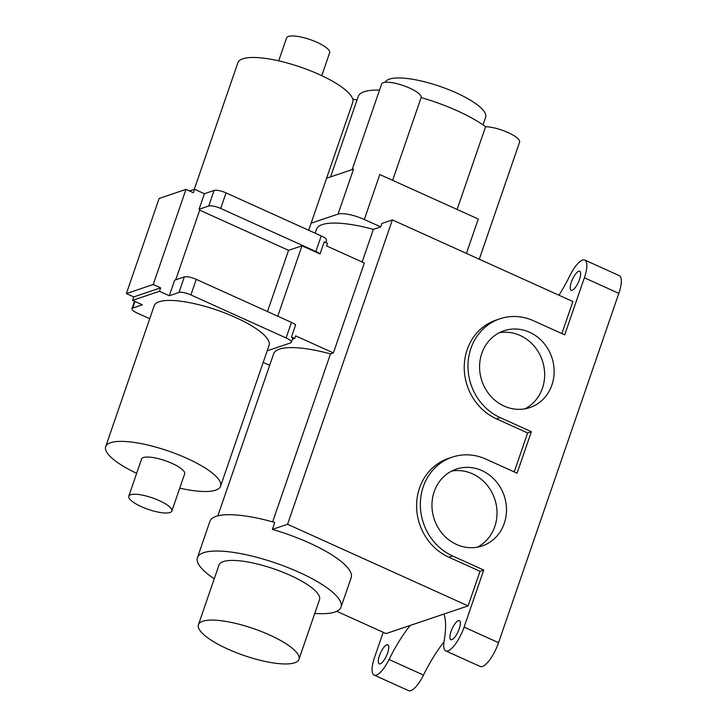 <?xml version="1.0" encoding="UTF-8"?>
<svg xmlns="http://www.w3.org/2000/svg" width="727" height="727" viewBox="0 0 727 727"><rect width="100%" height="100%" fill="white"/><g stroke="black" fill="none" stroke-linecap="round" stroke-linejoin="round"><path stroke-width="1.09" d="M321.77 75.672L329.649 52.771A22.782 6.107 -161 0 0 317.063 42.339A22.782 6.107 -161 0 0 286.565 37.94L278.686 60.841M308.693 230.259L352.749 102.316A60.75 16.294 -161 0 0 319.18 74.481A60.75 16.294 -161 0 0 237.865 62.758L194.273 189.365M159.268 500.603A22.782 6.107 -161 0 0 128.779 496.205A22.782 6.107 -161 0 0 141.365 506.646A22.782 6.107 -161 0 0 171.854 511.045A22.782 6.107 -161 0 0 159.268 500.603M171.854 511.045L184.658 473.859A22.782 6.107 -161 0 0 172.072 463.417A22.782 6.107 -161 0 0 141.574 459.028L128.779 496.205M179.742 488.144A60.75 16.294 -161 0 0 220.563 486.227A60.75 16.294 -161 0 0 186.984 458.383A60.75 16.294 -161 0 0 105.679 446.66A60.75 16.294 -161 0 0 136.658 473.313M220.563 486.227L269.09 345.28A60.75 16.294 -161 0 0 235.521 317.445A60.75 16.294 -161 0 0 154.206 305.722L105.679 446.66M269.581 634.971A53.162 14.258 -161 0 0 198.435 624.72A53.162 14.258 -161 0 0 227.815 649.084A53.162 14.258 -161 0 0 298.961 659.334A53.162 14.258 -161 0 0 269.581 634.971M298.961 659.334L319.507 599.675A53.162 14.258 -161 0 0 290.128 575.311A53.162 14.258 -161 0 0 218.981 565.061L198.435 624.72M385.228 82.287A53.162 14.258 19 0 1 456.256 92.838A53.162 14.258 19 0 1 485.636 117.192L482.992 124.88M352.159 169.6L381.62 84.032A20.883 5.598 19 0 1 403.112 85.504A20.883 5.598 19 0 1 421.133 97.582A74.045 19.856 19 0 1 457.319 110.822A74.045 19.856 19 0 1 485.591 126.725L457.101 209.467M214.247 578.81A75.944 20.365 19 0 1 197.435 557.645A75.944 20.365 19 0 1 299.079 572.294A75.944 20.365 19 0 1 341.045 607.09A75.944 20.365 19 0 1 314.773 613.424M341.045 607.09L351.168 577.692A75.944 20.365 -161 0 0 309.202 542.896A75.944 20.365 -161 0 0 272.38 529.401L287.565 524.276L392.362 219.917L381.92 223.443L380.73 226.906L373.369 229.387L362.137 262.002M197.435 557.645L209.939 521.332A75.944 20.365 19 0 1 274.761 522.486L272.38 529.401M504.147 406.102A40.53 36.886 71.3 0 0 529.829 407.583A40.53 36.886 71.3 0 0 554.138 371.333A40.53 36.886 71.3 0 0 529.574 332.257A40.53 36.886 71.3 0 0 503.893 330.776A40.53 36.886 71.3 0 0 479.584 367.026A40.53 36.886 71.3 0 0 504.147 406.102M524.967 408.828A40.53 36.886 71.3 0 0 544.568 371.797A40.53 36.886 71.3 0 0 520.096 335.456A40.53 36.886 71.3 0 0 499.276 332.73M456.511 544.441A40.53 36.886 71.3 0 0 482.192 545.932A40.53 36.886 71.3 0 0 506.501 509.672A40.53 36.886 71.3 0 0 481.937 470.605A40.53 36.886 71.3 0 0 456.256 469.124A40.53 36.886 71.3 0 0 431.947 505.374A40.53 36.886 71.3 0 0 456.511 544.441M477.33 547.177A40.53 36.886 71.3 0 0 496.932 510.145A40.53 36.886 71.3 0 0 472.459 473.804A40.53 36.886 71.3 0 0 451.64 471.078M387.627 652.928A10.442 3.299 -65.7 0 0 387.827 644.794A10.442 3.299 -65.7 0 0 379.421 655.699A10.442 3.299 -65.7 0 0 379.221 663.824A10.442 3.299 -65.7 0 0 387.627 652.928M459.237 628.746A10.442 3.299 -65.7 0 0 459.437 620.613A10.442 3.299 -65.7 0 0 451.031 631.518A10.442 3.299 -65.7 0 0 450.831 639.642A10.442 3.299 -65.7 0 0 459.237 628.746M579.519 279.422A10.442 3.299 -65.7 0 0 579.71 271.298A10.442 3.299 -65.7 0 0 571.313 282.194A10.442 3.299 -65.7 0 0 571.113 290.327A10.442 3.299 -65.7 0 0 579.519 279.422M267.481 311.556L288.564 250.333L301.987 245.808L320.044 253.968L324.215 241.864L327.495 243.345L326.605 245.935L364.345 263.001L333.384 352.922L295.635 335.865L294.744 338.455L291.463 336.974L295.635 324.869A9.496 2.544 -161 0 0 291.454 322.388L196.263 279.359A9.496 2.544 -161 0 0 184.331 276.905L174.634 280.186L169.273 295.744L159.431 291.291L132.578 300.36L142.419 304.813L132.723 308.084A9.496 2.544 -161 0 0 131.95 308.702A9.496 2.544 -161 0 0 137.203 313.055L149.726 318.717M175.707 279.822L199.87 209.649L199.044 209.285L204.405 193.718L194.554 189.265L193.364 192.728L185.985 189.383L159.131 198.453L126.38 293.563L153.233 284.493L185.985 189.383M267.182 350.814L290.573 342.926A9.496 2.544 -161 0 0 291.336 342.299A9.496 2.544 -161 0 0 286.093 337.955L190.91 294.926A9.496 2.544 -161 0 0 178.969 292.472L169.273 295.744M277.75 316.2L301.987 245.808M263.183 362.428L269.672 365.354M291.336 342.299L292.527 338.846A9.496 2.544 -161 0 0 291.463 336.974M292.39 339.255L294.744 338.455M352.677 98.908A20.883 5.598 19 0 1 356.975 100.153M330.549 176.897L358.22 96.537A74.045 19.856 19 0 1 379.521 90.13M485.591 126.725A20.883 5.598 19 0 1 508.118 132.605A20.883 5.598 19 0 1 519.587 142.138L479.275 259.212M311.129 223.189L338.064 214.092A20.883 5.598 19 0 1 364.318 219.481L379.803 174.525L478.275 219.036L466.434 253.405M326.614 178.224L353.54 169.137L338.064 214.092M272.652 521.886L330.494 353.904L333.384 352.922M315.182 233.194L316.554 229.196A70.246 18.838 19 0 1 373.369 229.387M330.494 353.904A70.246 18.838 -161 0 0 273.679 353.713L217.846 515.861M336.737 611.307L386.046 633.59L468.097 605.891L480.002 571.304L483.737 570.041L452.548 555.946A53.162 48.373 -108.7 0 1 420.342 504.702A53.162 48.373 -108.7 0 1 452.221 457.156A53.162 48.373 -108.7 0 1 485.9 459.1L517.079 473.204L531.373 431.702L500.185 417.598A53.162 48.373 -108.7 0 1 467.979 366.363A53.162 48.373 -108.7 0 1 499.858 318.817A53.162 48.373 -108.7 0 1 533.536 320.761L564.715 334.856L584.363 277.787A22.782 7.206 -65.7 0 0 584.799 260.048A22.782 7.206 -65.7 0 0 569.895 275.624A75.944 24.018 114.3 0 1 558.954 295.226M287.565 524.276L468.097 605.891M561.862 333.566L572.894 301.532L392.362 219.917M514.225 471.914L527.638 432.956L531.373 431.702M452.221 457.156L448.486 458.419A53.162 48.373 71.3 0 0 416.607 505.965A53.162 48.373 71.3 0 0 448.823 557.209L480.002 571.304M499.858 318.817L496.123 320.071A53.162 48.373 71.3 0 0 464.244 367.617A53.162 48.373 71.3 0 0 496.459 418.861L527.638 432.956M383.193 632.299L374.569 657.335A22.782 7.206 -65.7 0 0 374.141 675.074A22.782 7.206 -65.7 0 0 389.036 659.498A75.944 24.018 114.3 0 1 410.21 625.429M443.933 614.042A75.944 24.018 114.3 0 1 444.124 640.905A22.782 7.206 -65.7 0 0 445.751 650.892A22.782 7.206 -65.7 0 0 464.08 627.11L483.737 570.041M374.141 675.074L408.601 690.65A22.782 7.206 -65.7 0 0 423.505 675.083A75.944 24.018 114.3 0 1 443.961 641.905M445.751 650.892L480.211 666.468A22.782 7.206 -65.7 0 0 498.549 642.686L618.831 293.372A22.782 7.206 -65.7 0 0 619.259 275.633L584.799 260.048M421.133 97.582L392.644 180.323M364.318 219.481L380.73 226.906M159.431 291.291L160.622 287.837L153.233 284.493M160.622 287.837L133.768 296.907L126.38 293.563M132.578 300.36L133.768 296.907M199.689 210.158L288.564 250.333M325.696 242.527L326.468 240.273A9.496 2.544 -161 0 0 321.225 235.921L226.042 192.891A9.496 2.544 -161 0 0 214.101 190.447L204.405 193.718M320.044 253.968A9.496 2.544 -161 0 0 315.863 251.487L220.681 208.458A9.496 2.544 -161 0 0 208.74 206.005L199.044 209.285M194.554 189.265L189.502 190.974M389.036 659.498L423.505 675.083M464.08 627.11L498.549 642.686M584.363 277.787L618.831 293.372M448.823 557.209L452.548 555.946M496.459 418.861L500.185 417.598M286.093 337.955L291.454 322.388M190.91 294.926L196.263 279.359M178.969 292.472L184.331 276.905M132.723 308.084L135.004 301.46M321.225 235.921L315.863 251.487M214.101 190.447L208.74 206.005M226.042 192.891L220.681 208.458M131.95 308.702L134.522 301.242"/></g></svg>
